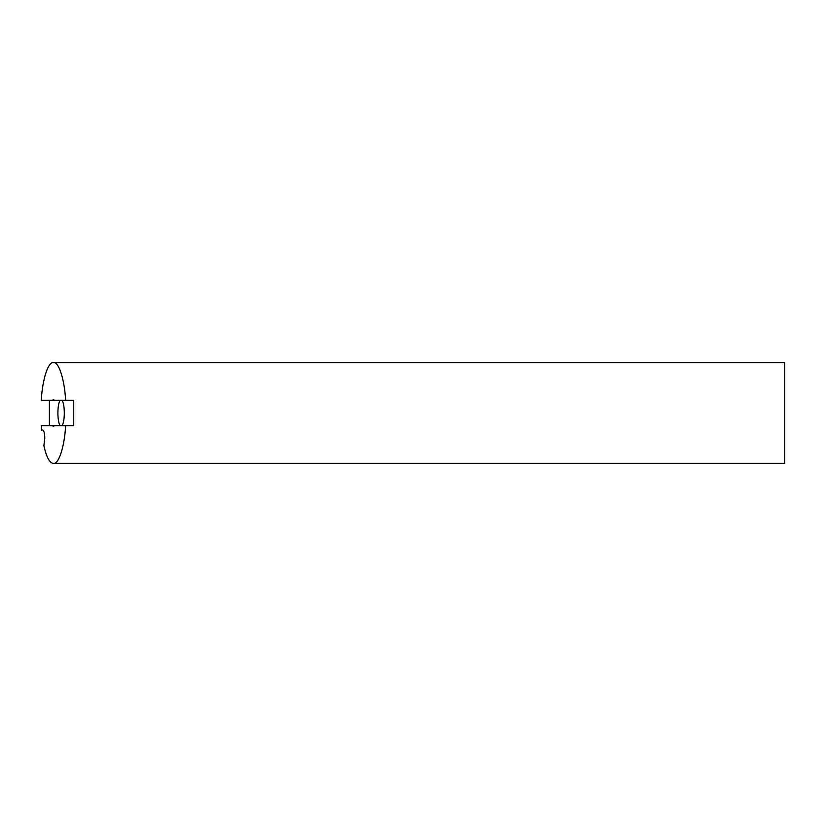 <?xml version="1.0" encoding="UTF-8"?>
<svg xmlns="http://www.w3.org/2000/svg" width="826" height="826" viewBox="0 0 826 826"><rect width="100%" height="100%" fill="white"/><g stroke="black" fill="none" stroke-linecap="round" stroke-linejoin="round"><path stroke-width="1.24" d="M53.463 362.604C48.207 361.427 42.332 379.65 41.3 400.321L73.731 400.321L73.731 425.679L65.615 425.679C64.583 446.35 58.708 464.573 53.463 463.396L784.7 463.396L784.7 362.604L53.463 362.604C58.708 361.427 64.583 379.65 65.615 400.321M52.544 400.321A13.226 3.201 90 0 1 53.463 399.774A13.226 3.201 90 0 1 54.371 400.321M62.012 425.679A13.226 3.201 -90 0 0 64.304 413A13.226 3.201 -90 0 0 62.012 400.321M60.184 400.321A13.226 3.201 -90 0 0 57.903 413A13.226 3.201 -90 0 0 60.184 425.679M53.463 463.396C49.632 463.066 46.442 457.16 43.892 445.668L44.79 438.141C44.552 431.946 43.51 429.293 41.651 430.181L41.3 425.679L65.615 425.679M49.415 425.679L49.415 400.321M42.198 429.871L41.651 430.181M54.371 425.679A13.226 3.201 90 0 1 53.463 426.226A13.226 3.201 90 0 1 52.544 425.679"/></g></svg>
